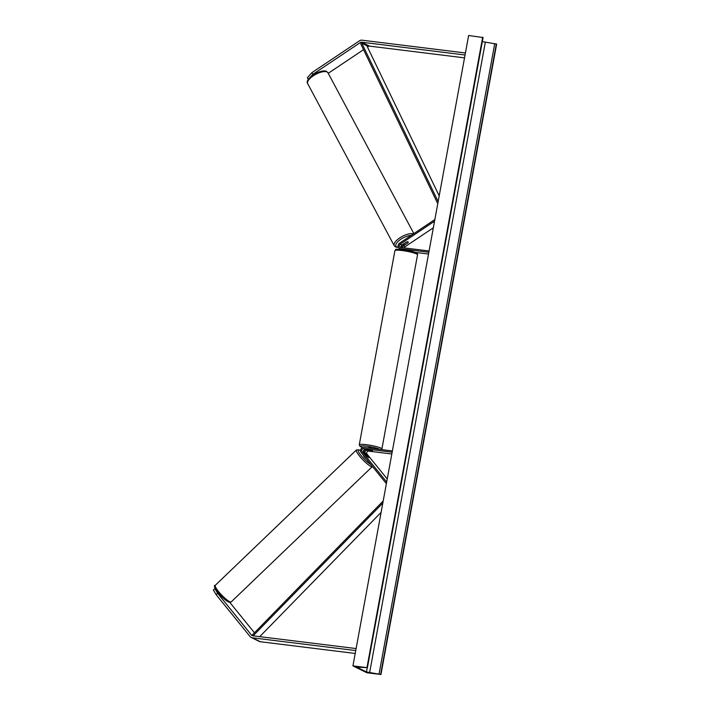 <?xml version="1.0" encoding="UTF-8"?>
<svg xmlns="http://www.w3.org/2000/svg" width="710" height="710" viewBox="0 0 710 710"><rect width="100%" height="100%" fill="white"/><g stroke="black" fill="none" stroke-linecap="round" stroke-linejoin="round"><path stroke-width="1.06" d="M308.752 78.872L308.291 79.387L307.377 77.692L311.912 72.642L312.835 74.337L360.334 42.529A2.068 1.864 116.2 0 1 361.63 42.201L465.059 54.989M312.835 74.337L310.057 77.425M328.251 73.299L363.538 49.664M367.461 47.037L368.321 46.452A2.068 1.864 116.2 0 1 369.617 46.132L464.526 57.865M311.912 72.642L359.42 40.834A4.136 3.736 116.2 0 1 361.993 40.186L465.423 52.966M215.538 588.936L214.837 588.59L213.355 589.983L216.106 594.66L217.588 593.267L251.571 635.157A2.068 1.864 -63.8 0 0 252.689 635.778L356.118 648.558M229.774 602.373L254.446 632.788M217.588 593.267L214.837 588.59M216.106 594.66L250.08 636.55A4.136 3.736 -63.8 0 0 251.233 637.465L259.221 641.396A4.136 3.736 -63.8 0 0 260.304 641.725L355.213 653.457M251.233 637.465A4.136 3.736 -63.8 0 0 252.316 637.793L355.745 650.573M367.052 456.539L365.135 454.178A2.583 0.488 -133.8 0 1 365.144 453.947A2.583 0.488 -133.8 0 1 365.437 453.965A2.583 0.488 -133.8 0 1 366.6 454.808L368.738 457.435A2.583 0.488 -133.8 0 1 368.721 457.675L363.777 452.51A1.81 1.633 116.2 0 1 365.401 449.519L372.484 450.841L366.999 450.309A1.81 1.633 -63.8 0 0 365.375 453.291L368.632 457.311M392.381 450.939L363.937 447.424A3.106 2.796 -63.8 0 0 361.15 452.545L386.382 483.652M365.322 449.51A3.106 2.796 -63.8 0 0 363.822 452.563M391.822 454.001L368.694 451.143A1.81 1.633 -63.8 0 0 367.07 454.134L387.234 478.984M392.151 452.199L363.706 448.684A1.81 1.633 -63.8 0 0 362.082 451.675L386.684 482.001M402.605 247.71A1.81 1.633 116.2 0 1 403.449 245.837L408.002 242.793A2.583 0.941 151.5 0 0 408.09 242.669M408.223 242.004A2.583 0.941 151.5 0 0 408.037 241.835A2.583 0.941 151.5 0 0 406.404 242.004L401.851 245.056A1.81 1.633 -63.8 0 0 401.203 247.533M428.849 252.245L400.404 248.731A3.106 2.796 116.2 0 1 399.579 243.157L434.857 219.532M403.591 244.302L402.872 244.781A3.106 2.796 116.2 0 0 401.39 247.559M404.318 247.923A1.81 1.633 116.2 0 1 405.144 246.672L433.34 227.795M429.089 250.985L400.635 247.47A1.81 1.633 116.2 0 1 400.156 244.222L434.555 221.183M407.948 250.364L406.821 250.142M428.52 254.038L415.519 252.432M399.588 248.482L401.283 249.316A3.106 2.796 -63.8 0 0 401.319 249.334M372.892 448.534L369.36 447.62L367.771 447.904M367.576 449.829L372.484 450.841L367.585 449.794M403.715 243.805L403.741 243.858A2.583 0.994 151.9 0 0 403.67 244.453A2.583 0.994 151.9 0 0 403.857 244.639A2.583 0.994 151.9 0 0 405.179 244.622L408.161 242.616A2.583 0.994 151.9 0 0 408.232 242.021A2.583 0.994 151.9 0 0 408.037 241.835M403.741 243.858L406.608 241.933M352.932 665.891L366.972 667.622L356.668 667.125L366.458 671.935L380.95 674.5L366.919 672.769L352.932 665.891L468.635 35.5L482.951 37.523M366.972 667.622L482.667 37.231M380.95 674.5L496.645 44.109L482.214 41.571M366.395 459.015A2.583 0.488 -133.8 0 1 364.328 457.045A2.583 0.488 -133.8 0 1 363.493 455.527L363.538 455.492M439.197 195.871L366.83 45.715L361.834 43.266L438.15 201.587M360.76 43.913L437.768 203.672M259.727 636.648L381.11 512.354M253.124 635.832L382.823 503.035M252.281 635.015L383.205 500.958M368.321 46.452L360.334 42.529M369.617 46.132L361.63 42.201M252.875 635.796L251.571 635.157M260.304 641.725L252.316 637.793M367.07 454.134L365.375 453.291M368.694 451.143L366.999 450.309M363.777 452.51L362.082 451.675M365.401 449.519L363.706 448.684M405.144 246.672L403.449 245.837M401.851 245.056L400.156 244.222M401.736 249.379L400.404 248.731M401.78 250.497A11.502 1.482 -169.6 0 0 394.911 250.612C397.209 249.192 392.168 248.979 402.437 249.467C408.064 250.222 412.492 251.242 415.732 252.529C417.107 252.991 417.711 253.736 417.542 254.766A11.502 1.482 -169.6 0 0 401.78 250.497M394.911 250.612L359.278 444.771A11.502 1.482 10.4 0 1 366.147 444.664A11.502 1.482 10.4 0 1 381.909 448.924L417.542 254.766M379.877 449.394A10.215 1.313 -169.6 0 0 366.413 446.164A10.215 1.313 -169.6 0 0 362.659 447.575M402.517 249.485A10.215 1.313 10.4 0 1 413.477 251.739A10.215 1.313 10.4 0 1 415.785 253.603M307.696 83.656C303.96 79.058 321.621 68.142 326.707 71.568L327.993 72.819A11.502 4.429 151.9 0 0 327.141 72.012A11.502 4.429 151.9 0 0 314.495 75.047A11.502 4.429 151.9 0 0 307.696 83.656L394.227 245.713A11.502 4.429 -28.1 0 1 400.715 237.291A11.502 4.429 -28.1 0 1 413.371 233.927M411.143 235.418A10.215 3.932 151.9 0 0 399.419 240.255A10.215 3.932 151.9 0 0 396.686 246.867A10.215 3.932 151.9 0 0 398.39 247.266M401.017 247.009A10.215 3.932 151.9 0 0 401.461 246.902M366.458 671.935L367.194 667.915M367.283 667.773L482.978 37.39M380.64 674.349L496.334 43.958M379.06 673.967L494.755 43.585M369.617 672.689L485.312 42.307M215.512 586.992A10.215 1.917 46.2 0 0 219.106 593.773A10.215 1.917 46.2 0 0 228.247 601.752M229.907 601.796A11.502 2.165 -133.8 0 1 220.091 593.347A11.502 2.165 -133.8 0 1 215.299 585.297L356.411 449.971A11.502 2.165 46.2 0 0 361.195 458.021A11.502 2.165 46.2 0 0 371.019 466.47A11.502 2.165 46.2 0 0 372.333 466.577L231.22 601.903A11.502 2.165 -133.8 0 1 229.907 601.796M370.86 464.509A10.215 1.917 -133.8 0 1 360.937 455.35A10.215 1.917 -133.8 0 1 359.384 450.113A10.215 1.917 -133.8 0 1 360.52 450.735M359.278 444.771L360.05 446.43L362.624 447.593M381.581 449.608L381.909 448.924M327.993 72.819L413.85 233.608M394.227 245.713L395.514 246.965L398.523 247.506M403.422 244L403.67 244.453M483.084 37.479L367.381 667.861M231.22 601.903L228.655 602.062C223.055 599.577 210.994 585.209 215.299 585.297M360.52 450.664L358.976 449.803L356.411 449.971"/></g></svg>
